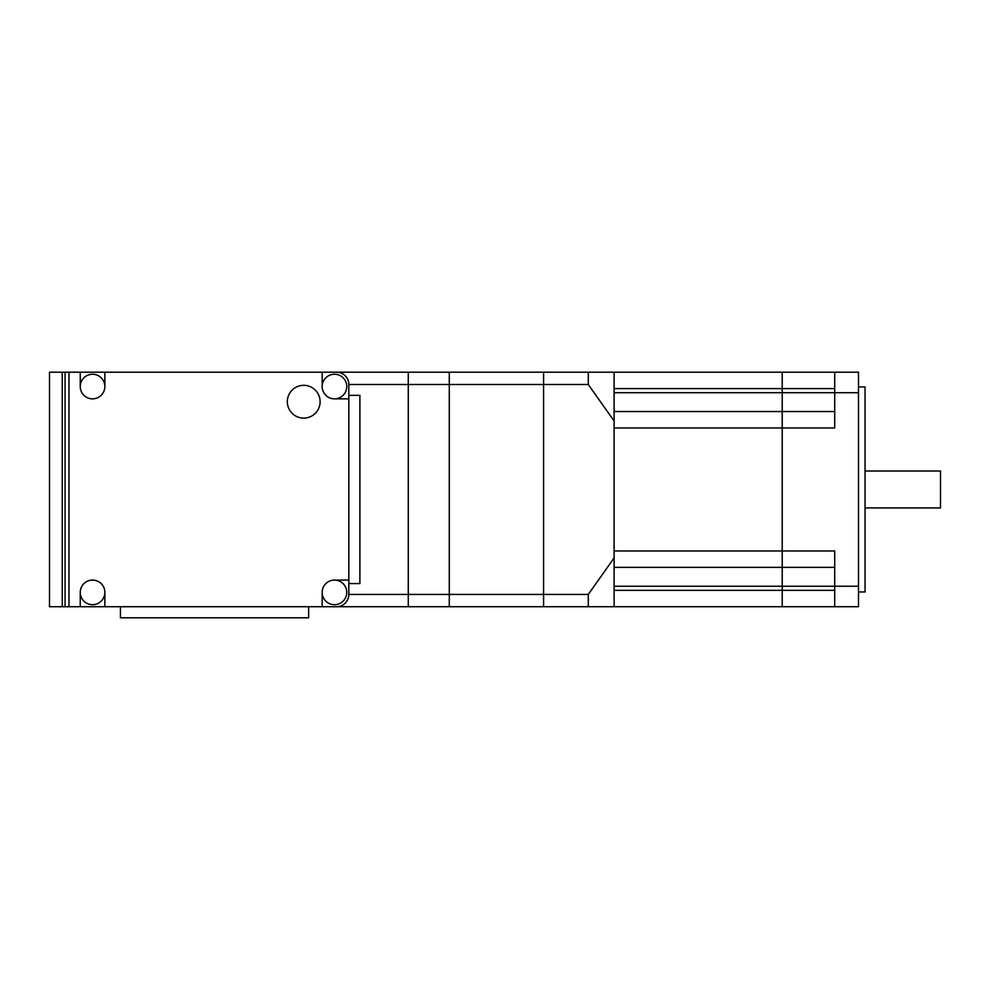 <?xml version="1.0" encoding="UTF-8"?>
<svg xmlns="http://www.w3.org/2000/svg" width="990" height="990" viewBox="0 0 990 990"><rect width="100%" height="100%" fill="white"/><g stroke="black" fill="none" stroke-linecap="round" stroke-linejoin="round"><path stroke-width="1.49" d="M588.283 594.433L614.109 557.902L614.109 606.734L588.283 606.734L588.283 594.433L543.584 594.433L543.584 606.734L543.584 384.491L543.584 594.433L449.287 594.433L449.287 606.734L588.283 606.734M614.109 557.902L614.109 421.035L588.283 384.491L543.584 384.491L543.584 372.19L543.584 384.491L449.287 384.491L449.287 594.433L449.287 372.19L614.109 372.19L614.109 421.035M588.283 384.491L588.283 372.19M865.05 471.017L940.5 471.017L940.5 507.92L865.05 507.92M348.827 583.568L359.89 583.568L359.89 395.357L348.827 395.357L348.827 384.491L348.827 594.433L408.276 594.433L408.276 606.734L408.276 372.19L449.287 372.19L449.287 384.491L408.276 384.491L408.276 594.433L449.287 594.433L449.287 606.734L49.5 606.734L49.5 372.19L62.259 372.19L62.259 606.734M348.827 384.491L408.276 384.491L408.276 372.19L336.526 372.19A12.301 12.301 0 0 1 348.827 384.491M120.433 606.734L120.433 617.81L308.645 617.81L308.645 606.734M614.109 606.734L782.224 606.734L782.224 372.19L782.224 606.734L834.706 606.734L834.706 586.229L614.109 586.229M614.109 567.369L834.706 567.369M614.109 427.965L614.109 550.972L834.706 550.972L834.706 586.229L858.491 586.229L858.491 372.19L834.706 372.19L834.706 427.965L614.109 427.965M614.109 411.555L834.706 411.555M614.109 372.19L782.224 372.19L614.109 372.19M65.08 606.734L65.08 372.19L322.171 372.19L322.171 386.546A12.301 12.301 0 0 1 334.471 374.245A12.301 12.301 0 0 1 346.772 386.546A12.301 12.301 0 0 1 334.471 398.846L348.827 398.846M80.252 372.19L80.252 386.546A12.301 12.301 0 0 1 92.553 374.245A12.301 12.301 0 0 1 104.853 386.546L104.853 372.19M348.827 580.078L334.471 580.078A12.301 12.301 0 0 1 346.772 592.379A12.301 12.301 0 0 1 334.471 604.68A12.301 12.301 0 0 1 322.171 592.379L322.171 606.734M104.853 606.734L104.853 592.379A12.301 12.301 0 0 1 92.553 604.68A12.301 12.301 0 0 1 80.252 592.379L80.252 606.734M287.323 401.717A16.397 16.397 0 0 1 303.72 385.32A16.397 16.397 0 0 1 320.117 401.717A16.397 16.397 0 0 1 303.72 418.114A16.397 16.397 0 0 1 287.323 401.717M348.827 594.433A12.301 12.301 0 0 1 336.526 606.734M322.171 372.19L336.526 372.19M68.978 372.19L68.978 606.734M334.471 580.078A12.301 12.301 0 0 0 322.171 592.379M322.171 386.546A12.301 12.301 0 0 0 334.471 398.846M104.853 592.379A12.301 12.301 0 0 0 92.553 580.078A12.301 12.301 0 0 0 80.252 592.379M80.252 386.546A12.301 12.301 0 0 0 92.553 398.846A12.301 12.301 0 0 0 104.853 386.546M65.08 372.19L62.259 372.19M858.491 386.954L865.05 386.954L865.05 591.971L858.491 591.971M858.491 586.229L858.491 606.734L834.706 606.734M834.706 372.19L782.224 372.19M614.109 590.337L834.706 590.337M614.109 392.696L858.491 392.696M614.109 388.6L834.706 388.6"/></g></svg>
